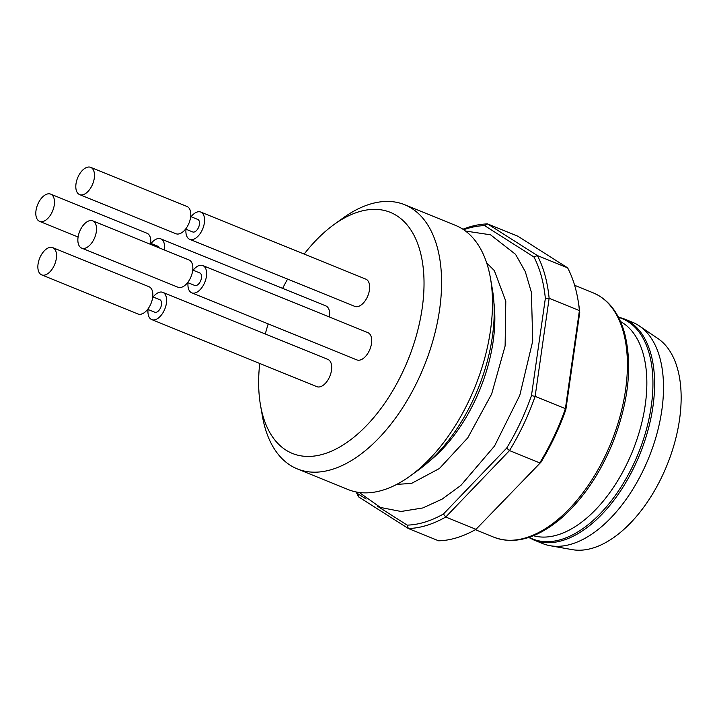 <?xml version="1.0" encoding="UTF-8"?>
<svg xmlns="http://www.w3.org/2000/svg" width="717" height="717" viewBox="0 0 717 717"><rect width="100%" height="100%" fill="white"/><g stroke="black" fill="none" stroke-linecap="round" stroke-linejoin="round"><path stroke-width="1.08" d="M533.475 535.733A115.84 64.055 -67.9 0 0 618.179 479.951A115.84 64.055 -67.9 0 0 643.274 354.081A115.84 64.055 -67.9 0 0 620.492 321.512M533.78 539.955L542.67 543.567A119.407 66.018 -67.9 0 0 550.136 545.718A119.407 66.018 -67.9 0 0 635.558 484.728A119.407 66.018 -67.9 0 0 659.828 357.684A119.407 66.018 -67.9 0 0 639.403 325.975A119.407 66.018 -67.9 0 0 632.555 322.309L623.656 318.698A119.407 66.018 -67.9 0 1 650.928 354.073A119.407 66.018 -67.9 0 1 623.136 486.942A119.407 66.018 -67.9 0 1 533.78 539.955L528.725 537.463M550.136 545.718L572.256 549.643A114.693 63.419 -67.9 0 0 654.307 491.064A114.693 63.419 -67.9 0 0 677.61 369.04A114.693 63.419 -67.9 0 0 657.991 338.585L639.403 325.975M377.196 506.05L407.193 525.122A157.722 87.205 -67.9 0 0 443.429 514.008L506.641 448.134A157.722 87.205 -67.9 0 0 531.467 395.623L545.35 298.389L549.132 298.29L535.133 396.367A160.402 88.684 112.1 0 1 509.5 450.581L445.741 517.029A160.402 88.684 112.1 0 1 408.332 528.501L358.572 496.872A160.402 88.684 112.1 0 1 356.188 491.97M531.467 395.623L535.133 396.367L565.399 408.663L579.408 310.586L549.132 298.29A160.402 88.684 112.1 0 0 537.356 255.548L533.941 256.982L484.611 225.622A157.722 87.205 -67.9 0 0 463.63 229.718M506.641 448.134L509.5 450.581L539.767 462.877A160.402 88.684 -67.9 0 0 565.399 408.663L565.856 409.595L579.748 312.352L579.408 310.586A160.402 88.684 -67.9 0 0 577.92 299.482A160.402 88.684 -67.9 0 0 567.622 267.844L537.356 255.548L487.605 223.919L484.611 225.622M443.429 514.008L445.741 517.029L476.007 529.325L541.039 462.107A157.722 87.205 -67.9 0 0 565.856 409.595M407.193 525.122L408.332 528.501L438.598 540.797A160.402 88.684 -67.9 0 0 476.007 529.325L541.039 462.107M357.03 492.131A157.722 87.205 -67.9 0 0 357.864 493.762L366.136 499.014M357.864 493.762L358.572 496.872M462.913 229.243A160.402 88.684 112.1 0 1 487.605 223.919L517.871 236.216L567.622 267.844M579.748 312.352A157.722 87.205 -67.9 0 0 578.323 301.803L577.92 299.482M545.35 298.389A157.722 87.205 -67.9 0 0 533.941 256.982M164.327 249.946A14.707 8.129 -67.9 0 0 160.76 238.842L325.85 305.908A14.707 8.129 112.1 0 1 329.408 317.004M200.76 212.071L365.849 279.137A14.707 8.129 112.1 0 1 367.848 295.816A14.707 8.129 112.1 0 1 354.781 306.374L189.691 239.317A14.707 8.129 -67.9 0 0 202.759 228.75A14.707 8.129 -67.9 0 0 200.76 212.071A14.707 8.129 -67.9 0 0 191.081 216.722M202.812 265.577L367.902 332.643A14.707 8.129 112.1 0 1 369.9 349.322A14.707 8.129 112.1 0 1 356.833 359.889L191.744 292.823A14.707 8.129 -67.9 0 0 204.811 282.265A14.707 8.129 -67.9 0 0 202.812 265.577A14.707 8.129 -67.9 0 0 193.133 270.228M162.813 292.357L327.902 359.414A14.707 8.129 112.1 0 1 329.901 376.093A14.707 8.129 112.1 0 1 316.833 386.66L151.744 319.594A14.707 8.129 -67.9 0 0 164.811 309.036A14.707 8.129 -67.9 0 0 162.813 292.357A14.707 8.129 -67.9 0 0 153.133 296.999M259.733 363.465A130.1 71.933 -67.9 0 0 260.486 405.105A130.1 71.933 -67.9 0 0 362.784 429.34A130.1 71.933 -67.9 0 0 420.019 250.905A130.1 71.933 -67.9 0 0 333.746 224.753A130.1 71.933 -67.9 0 0 304.169 254.078M287.598 279.083A130.1 71.933 -67.9 0 0 282.641 288.351M268.203 323.887A130.1 71.933 -67.9 0 0 265.299 333.988M260.486 405.105L262.359 415.941A142.575 78.834 -67.9 0 0 297.313 468.9L348.22 489.586A142.575 78.834 -67.9 0 0 410.196 475.998L419.095 469.536A130.1 71.933 -67.9 0 0 492.364 289.184L490.482 278.348A142.575 78.834 -67.9 0 0 488.098 267.638A142.575 78.834 -67.9 0 0 455.537 225.389L404.63 204.712A142.575 78.834 -67.9 0 0 342.654 218.3L333.746 224.753M410.196 475.998A142.575 78.834 -67.9 0 0 490.482 278.348M297.313 468.9A142.575 78.834 -67.9 0 0 404.003 405.598A142.575 78.834 -67.9 0 0 437.191 246.953A142.575 78.834 -67.9 0 0 404.63 204.712M148.052 309.511A14.707 8.129 -67.9 0 0 151.744 319.594M147.657 309.359L154.738 312.236A6.758 3.737 -67.9 0 0 160.465 308.005A6.758 3.737 -67.9 0 0 159.819 299.715L152.739 296.838M41.667 274.88L137.978 314.001A14.707 8.129 -67.9 0 0 150.445 304.788A14.707 8.129 -67.9 0 0 149.037 286.755L52.735 247.634A14.707 8.129 -67.9 0 0 40.26 256.847A14.707 8.129 -67.9 0 0 41.667 274.88A14.707 8.129 -67.9 0 0 54.133 265.666A14.707 8.129 -67.9 0 0 52.735 247.634M188.051 282.74A14.707 8.129 -67.9 0 0 191.744 292.823M187.657 282.579L194.737 285.456A6.758 3.737 -67.9 0 0 200.464 281.225A6.758 3.737 -67.9 0 0 199.819 272.944L192.739 270.067M81.666 248.109L177.977 287.23A14.707 8.129 -67.9 0 0 190.444 278.017A14.707 8.129 -67.9 0 0 189.037 259.984L92.735 220.863A14.707 8.129 -67.9 0 0 80.259 230.076A14.707 8.129 -67.9 0 0 81.666 248.109A14.707 8.129 -67.9 0 0 94.133 238.895A14.707 8.129 -67.9 0 0 92.735 220.863M185.999 229.234A14.707 8.129 -67.9 0 0 189.691 239.317M185.604 229.073L192.685 231.95A6.758 3.737 -67.9 0 0 198.412 227.719A6.758 3.737 -67.9 0 0 197.767 219.438L190.686 216.561M79.614 194.603L175.925 233.724A14.707 8.129 -67.9 0 0 188.392 224.511A14.707 8.129 -67.9 0 0 186.994 206.478L90.683 167.357A14.707 8.129 -67.9 0 0 78.207 176.57A14.707 8.129 -67.9 0 0 79.614 194.603A14.707 8.129 -67.9 0 0 92.09 185.389A14.707 8.129 -67.9 0 0 90.683 167.357M160.76 238.842A14.707 8.129 -67.9 0 0 151.081 243.493M159.201 247.867A6.758 3.737 -67.9 0 0 157.767 246.209L150.687 243.332M150.552 244.354A14.707 8.129 -67.9 0 0 146.994 233.249L50.683 194.128A14.707 8.129 -67.9 0 0 38.207 203.341A14.707 8.129 -67.9 0 0 39.614 221.374A14.707 8.129 -67.9 0 0 52.09 212.16A14.707 8.129 -67.9 0 0 50.683 194.128M529.128 537.329A118.932 65.758 -67.9 0 0 619.784 488.94A118.932 65.758 -67.9 0 0 649.27 353.813A118.932 65.758 -67.9 0 0 618.502 317.326M475.362 529.693L493.95 537.239A131.883 72.919 -67.9 0 0 592.645 478.687A131.883 72.919 -67.9 0 0 623.342 331.935A131.883 72.919 -67.9 0 0 593.219 292.868L574.64 285.312M429.6 460.986A120.304 66.511 -67.9 0 0 493.923 302.637M618.305 316.959L623.656 318.698M593.219 292.868C608.374 299.321 618.843 312.773 624.624 333.235C632.672 365.634 628.621 402.38 612.461 443.482C599.26 475.183 581.89 500.349 560.336 518.974C536.486 538.673 514.358 544.759 493.95 537.239M396.734 484.387L411.522 483.41L439.422 468.506L467.771 437.836L491.647 394.018L505.118 345.961L505.799 301.185L494.318 270.578L486.682 262.951M359.28 492.471L380.368 507.448L401.045 511.472L422.887 507.941L442.174 499.086L460.879 485.409L494.551 446.001L519.807 395.273L532.731 341.068L531.396 292.357L525.301 271.653L515.55 254.338L490.545 234.809L465.476 231.035M78.099 237.004L39.614 221.374"/></g></svg>
